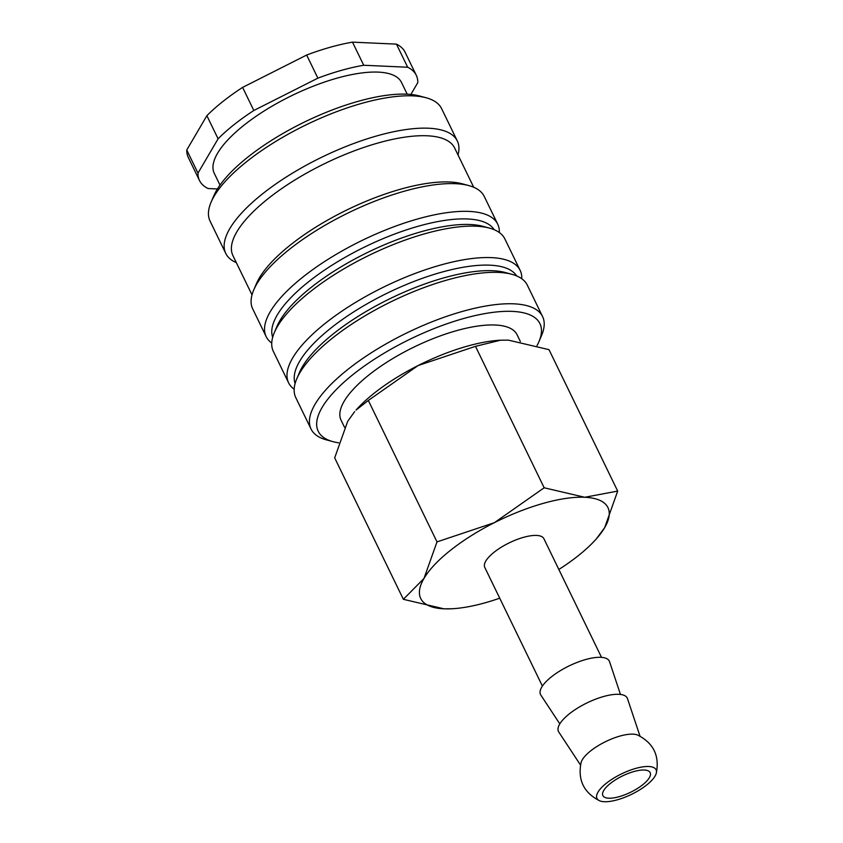<?xml version="1.0" encoding="UTF-8"?>
<svg xmlns="http://www.w3.org/2000/svg" width="843" height="843" viewBox="0 0 843 843"><rect width="100%" height="100%" fill="white"/><g stroke="black" fill="none" stroke-linecap="round" stroke-linejoin="round"><path stroke-width="1.26" d="M537.044 345.577A123.226 42.708 154.1 0 0 538.962 341.615L541.596 335.398A128.705 44.605 154.1 0 0 542.597 316.599A128.705 44.605 154.1 0 0 462.849 311.299A128.705 44.605 154.1 0 0 311.046 429.034A128.705 44.605 154.1 0 0 326.431 439.877L332.943 441.648A123.226 42.708 154.1 0 0 338.633 442.817M538.962 341.615A123.226 42.708 154.1 0 0 463.566 318.538A123.226 42.708 154.1 0 0 340.867 385.051A123.226 42.708 154.1 0 0 332.943 441.648M542.597 316.599L527.328 285.176A128.705 44.605 154.1 0 0 511.943 274.323A128.705 44.605 154.1 0 0 447.591 279.876A128.705 44.605 154.1 0 0 296.778 378.802A128.705 44.605 154.1 0 0 295.777 397.611L311.046 429.034M511.943 274.323L505.431 272.552A123.226 42.708 154.1 0 0 443.818 277.874A123.226 42.708 154.1 0 0 299.413 372.595L296.778 378.802M516.654 275.924A123.226 42.708 154.1 0 0 441.121 272.331A123.226 42.708 154.1 0 0 295.124 383.491M521.764 278.738A128.705 44.605 154.1 0 0 520.152 270.382A128.705 44.605 154.1 0 0 440.415 265.092A128.705 44.605 154.1 0 0 288.601 382.817A128.705 44.605 154.1 0 0 294.175 389.245M520.152 270.382L504.894 238.959A128.705 44.605 154.1 0 0 489.498 228.116A128.705 44.605 154.1 0 0 425.157 233.669A128.705 44.605 154.1 0 0 274.333 332.595A128.705 44.605 154.1 0 0 273.343 351.394L288.601 382.817M489.498 228.116L482.986 226.346A123.226 42.708 154.1 0 0 421.374 231.667A123.226 42.708 154.1 0 0 276.978 326.378L274.333 332.595M494.209 229.718A123.226 42.708 154.1 0 0 418.686 226.114A123.226 42.708 154.1 0 0 272.679 337.284M499.319 232.531A128.705 44.605 154.1 0 0 497.718 224.175A128.705 44.605 154.1 0 0 417.97 218.874A128.705 44.605 154.1 0 0 266.167 336.61A128.705 44.605 154.1 0 0 271.731 343.038M497.718 224.175L484.251 196.44A128.705 44.605 154.1 0 0 468.856 185.597A128.705 44.605 154.1 0 0 404.514 191.15A128.705 44.605 154.1 0 0 253.69 290.076A128.705 44.605 154.1 0 0 252.7 308.875L266.167 336.61M468.856 185.597L462.343 183.827A123.226 42.708 154.1 0 0 400.731 189.148A123.226 42.708 154.1 0 0 256.335 283.859L253.69 290.076M473.703 187.251L454.64 147.999A123.226 42.708 154.1 0 0 378.296 142.931A123.226 42.708 154.1 0 0 232.942 255.65L252.004 294.902M458.012 154.964A128.705 44.605 154.1 0 0 457.317 140.992A128.705 44.605 154.1 0 0 377.58 135.691A128.705 44.605 154.1 0 0 225.766 253.427A128.705 44.605 154.1 0 0 236.325 262.616M457.317 140.992L441.616 108.642A128.705 44.605 154.1 0 0 426.221 97.788A128.705 44.605 154.1 0 0 361.879 103.341A128.705 44.605 154.1 0 0 211.056 202.267A128.705 44.605 154.1 0 0 210.065 221.077L225.766 253.427M426.221 97.788L419.709 96.028A123.226 42.708 154.1 0 0 358.096 101.339A123.226 42.708 154.1 0 0 213.701 196.061L211.056 202.267M407.211 94.205L401.489 82.435A104.058 36.059 154.1 0 0 337.021 78.157A104.058 36.059 154.1 0 0 214.28 173.342L219.991 185.112M363.723 65.259L407.675 67.24L396.452 44.131L352.5 42.15L363.723 65.259A120.486 41.76 154.1 0 0 341.626 70.306A120.486 41.76 154.1 0 0 317.885 78.146L306.662 55.037L242.605 87.387L253.817 110.496L317.885 78.146M352.5 42.15A120.486 41.76 154.1 0 0 330.403 47.197A120.486 41.76 154.1 0 0 306.662 55.037M344.545 427.306L341.067 420.162A97.809 33.899 -25.9 0 1 456.453 330.688A97.809 33.899 -25.9 0 1 517.054 334.713L520.342 341.489M558.835 569.468A104.058 36.059 154.1 0 0 596.338 538.877L604.673 527.644L617.687 491.09L584.736 497.275L544.167 487.781L494.398 522.671L437.001 541.891L423.987 578.446L403.365 599.31L443.934 608.815A104.058 36.059 154.1 0 0 452.48 608.73A104.058 36.059 154.1 0 0 485.199 602.777A104.058 36.059 154.1 0 0 499.72 598.182M596.338 538.877A104.058 36.059 154.1 0 0 604.673 527.644A104.058 36.059 154.1 0 0 584.736 497.275A104.058 36.059 154.1 0 0 543.472 503.313A104.058 36.059 154.1 0 0 494.398 522.671A104.058 36.059 154.1 0 0 423.987 578.446A104.058 36.059 154.1 0 0 443.934 608.815L452.111 608.751M500.257 340.214A104.058 36.059 154.1 0 0 499.888 340.235A104.058 36.059 154.1 0 0 467.17 346.188A104.058 36.059 154.1 0 0 418.096 365.556L475.484 346.336L500.573 340.193L508.434 340.151L549.004 349.655L617.687 491.09M656.244 773.431C659.774 755.886 653.557 743.083 637.593 735.022A32.856 11.391 154.1 0 0 620.026 736.055A32.856 11.391 154.1 0 0 582.292 759.785A32.856 11.391 154.1 0 0 581.112 762.441C577.571 779.986 583.788 792.789 599.763 800.85A32.856 11.391 154.1 0 0 617.329 799.817A32.856 11.391 154.1 0 0 655.064 776.087A32.856 11.391 154.1 0 0 656.244 773.431A32.856 11.391 154.1 0 0 633.156 769.185A32.856 11.391 154.1 0 0 598.003 792.125A32.856 11.391 154.1 0 0 599.763 800.85M639.985 736.118L627.498 698.647A38.241 13.256 154.1 0 0 603.577 696.518A38.241 13.256 154.1 0 0 569.468 713.736A38.241 13.256 154.1 0 0 558.772 732.019L580.49 765.012M620.469 694.432L609.542 661.671A38.241 13.256 154.1 0 0 585.622 659.542A38.241 13.256 154.1 0 0 551.512 676.771A38.241 13.256 154.1 0 0 540.816 695.043L559.815 723.884M542.397 686.076L484.767 567.402A32.856 11.391 -25.9 0 1 523.535 537.339A32.856 11.391 -25.9 0 1 543.893 538.688L601.523 657.371M633.894 771.545A26.291 9.115 -25.9 0 1 650.174 772.631A26.291 9.115 -25.9 0 1 619.173 796.677A26.291 9.115 -25.9 0 1 602.882 795.592A26.291 9.115 -25.9 0 1 633.894 771.545M418.096 365.556A104.058 36.059 154.1 0 0 356.031 410.088L368.328 400.446L418.096 365.556M403.365 599.31L334.682 457.875L347.695 421.321L354.661 411.626M368.328 400.446L437.001 541.891M475.484 346.336L544.167 487.781M217.431 188.958L208.095 188.537A120.486 41.76 154.1 0 1 199.496 180.518A120.486 41.76 154.1 0 1 197.979 173.121L218.095 138.8L206.872 115.691L186.756 150.012L197.979 173.121M396.452 44.131A120.486 41.76 154.1 0 1 405.051 52.15L416.273 75.259A120.486 41.76 154.1 0 1 417.791 82.646L410.868 94.469M186.756 150.012A120.486 41.76 154.1 0 0 188.284 157.409L199.496 180.518M242.605 87.387A120.486 41.76 154.1 0 0 206.872 115.691M416.273 75.259A120.486 41.76 154.1 0 0 407.675 67.24M253.817 110.496A120.486 41.76 154.1 0 0 218.095 138.8M499.888 340.235L500.573 340.193M452.48 608.73L451.795 608.772"/></g></svg>
